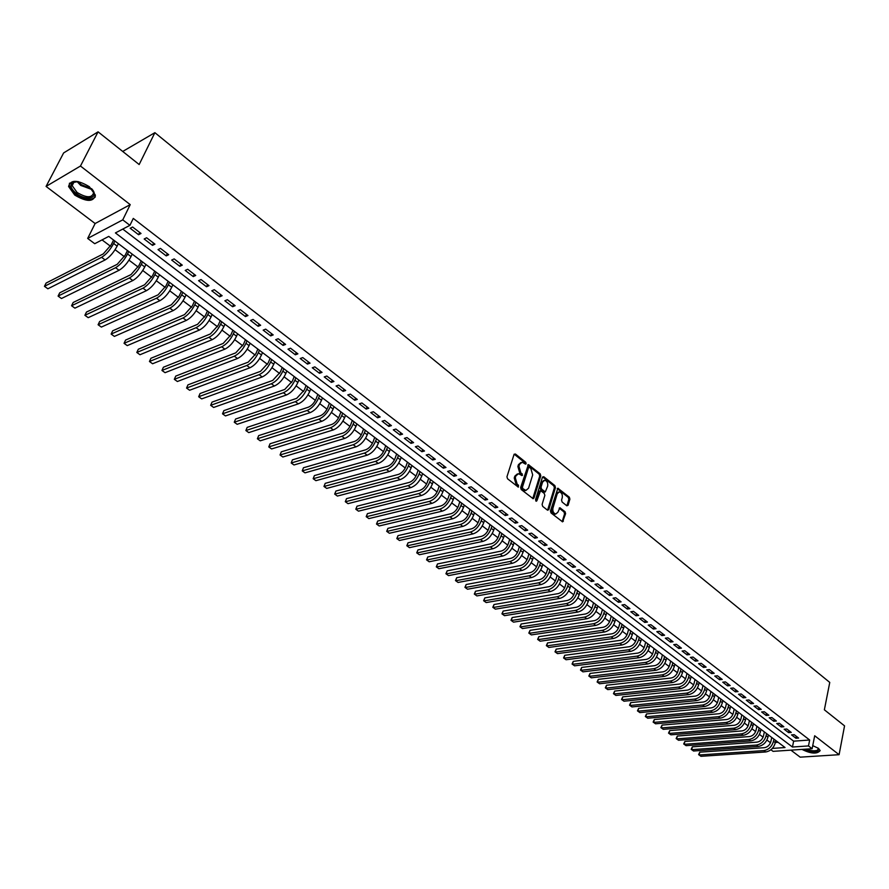 <?xml version="1.0" encoding="UTF-8"?>
<svg xmlns="http://www.w3.org/2000/svg" width="889" height="889" viewBox="0 0 889 889"><rect width="100%" height="100%" fill="white"/><g stroke="black" fill="none" stroke-linecap="round" stroke-linejoin="round"><path stroke-width="1.33" d="M526.132 463.669L525.721 462.269L515.42 454.023L514.053 454.468L506.952 476.771L507.541 478.793L518.343 487.139L518.52 485.238L517.176 484.183L515.298 477.737L515.887 475.882L518.543 473.681L521.965 475.593L522.543 475.115L520.798 472.659L518.932 466.236L519.52 464.38L522.132 462.213L525.566 464.147L526.132 463.669M525.077 463.902L524.666 462.547L514.186 454.179M517.865 486.894L516.109 484.438L517.176 484.183M521.487 475.359L519.743 472.915L520.798 472.659M802.011 749.405L802.067 749.449C811.046 753.85 817.069 754.239 820.158 750.616L818.491 748.338L812.735 745.649M89.356 186.712C77.387 179.622 70.453 179.556 68.575 186.512L74.743 195.069C86.633 202.081 93.523 202.125 95.412 195.191L89.356 186.712M566.804 505.763L568.082 505.285L569.893 499.14L569.338 497.195L557.881 488.217L550.458 510.964L551.024 512.942L562.593 521.843L565.615 513.653L565.048 511.697L559.848 507.763L557.936 512.175L555.758 514.031C553.447 513.264 552.502 511.319 552.914 508.208L557.27 493.684L559.403 491.861C561.715 492.628 562.67 494.562 562.259 497.662L561.548 500.074L562.115 502.041L566.804 505.763M122.76 229.084L793.644 741.17L809.668 740.015L808.49 745.927L812.124 748.716L773.041 751.349L770.907 749.749M98.079 131.839L80.466 166.032L46.072 186.412L63.63 152.93L98.079 131.839L139.162 164.532L154.886 132.672L829.759 682.419L824.37 709.811L844.55 725.869L839.094 754.694L814.691 735.759L812.124 748.716M46.072 186.412L95.123 223.528L130.216 204.637L80.466 166.032M130.216 204.637L122.76 219.861L129.916 225.35L115.414 232.918L792.443 747.027L808.49 745.927M809.668 740.015L133.283 218.416L129.916 225.35M540.779 475.848L540.212 473.87L528.388 464.614L520.632 487.516L521.21 489.528L533.144 498.707L533.978 498.007L540.779 475.848L539.723 476.115L539.145 474.126L527.71 465.003M543.768 476.715L554.88 485.616L555.447 487.583L548.802 509.664L547.48 510.153L542.679 506.386L542.101 504.407L544.846 495.395L544.268 493.417L540.568 490.672L536.878 500.763L536.3 501.24L535.545 499.707L542.446 477.182L543.768 476.715L542.701 476.971L553.814 485.872L554.88 485.616M790.91 750.149L800.167 757.161L839.094 754.694M141.018 233.474L132.594 227.006L130.172 228.262L138.595 234.718L141.018 233.474M154.942 244.153L146.607 237.763L144.174 238.997L152.497 245.364L154.942 244.153M168.688 254.71L160.465 248.398L158.02 249.598L166.243 255.899L168.688 254.71M182.289 265.144L174.155 258.899L171.688 260.066L179.822 266.3L182.289 265.144M195.724 275.457L187.679 269.278L185.212 270.423L193.246 276.59L195.724 275.457M209.004 285.647L201.058 279.546L198.58 280.668L206.526 286.747L209.004 285.647M222.139 295.726L214.282 289.692L211.793 290.792L219.65 296.804L222.139 295.726M235.129 305.683L227.351 299.715L224.85 300.793L232.618 306.738L235.129 305.683M247.964 315.539L240.274 309.639L237.763 310.683L245.453 316.573L247.964 315.539M260.655 325.274L253.054 319.44L250.542 320.462L258.132 326.285L260.655 325.274M273.201 334.909L265.689 329.141L263.166 330.141L270.678 335.898L273.201 334.909M285.613 344.432L278.19 338.731L275.657 339.709L283.08 345.399L285.613 344.432M297.893 353.844L290.547 348.21L288.003 349.166L295.348 354.789L297.893 353.844M310.039 363.168L302.771 357.589L300.215 358.523L307.483 364.09L310.039 363.168M322.04 372.38L314.85 366.868L312.295 367.779L319.484 373.28L322.04 372.38M333.92 381.492L326.808 376.036L324.241 376.925L331.353 382.37L333.92 381.492M345.677 390.504L338.631 385.115L336.064 385.982L343.098 391.371L345.677 390.504M357.3 399.428L350.333 394.094L347.755 394.938L354.711 400.261L357.3 399.428M368.791 408.251L361.912 402.973L359.323 403.795L366.201 409.073L368.791 408.251M380.17 416.985L373.358 411.751L370.769 412.563L377.581 417.786L380.17 416.985M391.427 425.62L384.693 420.453L382.092 421.242L388.826 426.398L391.427 425.62M402.573 434.165L395.905 429.054L393.294 429.82L399.961 434.932L402.573 434.165M413.596 442.633L406.995 437.566L404.384 438.321L410.985 443.367L413.596 442.633M424.498 451.001L417.974 445.989L415.352 446.723L421.886 451.723L424.498 451.001M435.299 459.28L428.831 454.323L426.209 455.035L432.676 459.991L435.299 459.28M445.978 467.481L439.588 462.569L436.966 463.269L443.355 468.17L445.978 467.481M456.557 475.593L450.223 470.737L447.6 471.414L453.923 476.271L456.557 475.593M467.025 483.627L460.758 478.815L458.124 479.482L464.391 484.283L467.025 483.627M477.382 491.573L471.181 486.816L468.547 487.461L474.748 492.217L477.382 491.573M487.639 499.451L481.505 494.74L478.86 495.373L485.005 500.074L487.639 499.451M497.796 507.241L491.717 502.574L489.072 503.185L495.151 507.841L497.796 507.241M507.852 514.953L501.829 510.33L499.185 510.931L505.196 515.542L507.852 514.953M517.798 522.588L511.842 518.02L509.197 518.598L515.153 523.165L517.798 522.588M527.655 530.155L521.754 525.621L519.098 526.199L524.999 530.711L527.655 530.155M537.412 537.634L531.566 533.156L528.922 533.711L534.756 538.189L537.412 537.634M547.079 545.057L541.29 540.612L538.634 541.157L544.412 545.579L547.079 545.057M556.647 552.391L550.913 548.002L548.257 548.524L553.98 552.914L556.647 552.391M566.115 559.67L560.448 555.314L557.781 555.825L563.459 560.17L566.115 559.67M575.505 566.871L569.882 562.559L567.215 563.048L572.838 567.36L575.505 566.871M584.795 573.994L579.228 569.727L576.561 570.216L582.128 574.472L584.795 573.994M594.008 581.062L588.485 576.828L585.818 577.305L591.329 581.528L594.008 581.062M603.12 588.062L597.664 583.862L594.985 584.329L600.453 588.507L603.12 588.062M612.154 594.985L606.743 590.841L604.076 591.285L609.476 595.419L612.154 594.985M621.1 601.853L615.744 597.741L613.066 598.175L618.422 602.275L621.1 601.853M629.957 608.654L624.656 604.576L621.978 604.998L627.29 609.065L629.957 608.654M638.735 615.388L633.479 611.354L630.812 611.765L636.068 615.788L638.735 615.388M647.436 622.067L642.225 618.066L639.558 618.466L644.758 622.456L647.436 622.067M656.06 628.679L650.892 624.711L648.214 625.1L653.382 629.056L656.06 628.679M664.594 635.224L659.482 631.301L656.804 631.679L661.916 635.591L664.594 635.224M673.051 641.725L667.983 637.835L665.316 638.191L670.384 642.069L673.051 641.725M681.441 648.148L676.418 644.303L673.74 644.647L678.763 648.492L681.441 648.148M689.742 654.526L684.774 650.715L682.096 651.048L687.064 654.86L689.742 654.526M697.976 660.838L693.042 657.06L690.375 657.382L695.298 661.16L697.976 660.838M706.133 667.106L701.254 663.35L698.576 663.672L703.455 667.417L706.133 667.106M714.223 673.306L709.378 669.595L706.699 669.895L711.544 673.606L714.223 673.306M722.235 679.452L717.434 675.773L714.756 676.073L719.557 679.741L722.235 679.452M730.18 685.552L725.424 681.896L722.746 682.185L727.502 685.83L730.18 685.552M738.048 691.586L733.336 687.975L730.658 688.253L735.37 691.864L738.048 691.586M745.849 697.576L741.182 693.987L738.503 694.253L743.171 697.832L745.849 697.576M753.583 703.51L748.949 699.954L746.282 700.21L750.905 703.766L753.583 703.51M761.251 709.4L756.661 705.866L753.983 706.122L758.573 709.633L761.251 709.4M768.852 715.223L764.296 711.733L761.629 711.967L766.174 715.456L768.852 715.223M776.386 721.012L771.874 717.545L769.196 717.767L773.708 721.235L776.386 721.012M783.854 726.735L779.375 723.302L776.708 723.524L781.187 726.958L783.854 726.735M791.266 732.425L786.821 729.013L784.154 729.224L788.587 732.625L791.266 732.425M791.532 734.881L795.933 738.248L798.6 738.059L794.199 734.681L791.532 734.881M102.046 239.897L110.458 246.22M115.092 249.709L124.382 256.699M128.994 260.166L138.139 267.044M142.74 270.512L151.741 277.279M156.331 280.735L165.198 287.391M169.766 290.836L178.489 297.393M183.045 300.826L191.635 307.283M196.18 310.706L204.637 317.062M209.171 320.473L217.483 326.73M222.006 330.13L230.195 336.298M234.707 339.687L242.775 345.754M247.264 349.133L255.199 355.111M259.677 358.478L267.5 364.357M271.967 367.713L279.668 373.513M284.113 376.858L291.703 382.559M296.137 385.893L303.605 391.516M308.027 394.838L315.384 400.372M319.784 403.695L327.041 409.14M331.43 412.452L338.565 417.819M342.943 421.108L349.977 426.398M354.344 429.676L361.267 434.888M365.612 438.166L372.435 443.3M376.769 446.556L383.492 451.612M387.815 454.868L394.438 459.846M398.75 463.091L405.273 467.992M409.562 471.226L415.985 476.06M420.275 479.282L426.598 484.038M430.876 487.25L437.11 491.939M441.366 495.151L447.511 499.762M451.756 502.963L457.802 507.508M462.036 510.697L468.003 515.187M472.215 518.354L478.093 522.776M482.294 525.932L488.083 530.288M492.273 533.444L497.984 537.734M502.163 540.879L507.786 545.113M511.953 548.246L517.487 552.413M521.643 555.536L527.099 559.637M531.244 562.759L536.623 566.804M540.745 569.905L546.046 573.894M550.169 576.994L555.392 580.917M559.492 584.006L564.637 587.885M568.727 590.963L573.805 594.774M577.883 597.841L582.884 601.609M586.951 604.664L591.874 608.365M595.93 611.421L600.786 615.077M604.82 618.111L609.61 621.711M613.643 624.745L618.355 628.29M622.378 631.312L627.023 634.813M631.034 637.824L635.613 641.269M639.602 644.269L644.125 647.67M648.103 650.67L652.559 654.015M656.526 657.004L660.916 660.305M664.872 663.283L669.195 666.539M673.14 669.495L677.407 672.706M681.341 675.662L685.541 678.829M689.464 681.774L693.609 684.897M697.509 687.83L701.599 690.909M705.488 693.842L709.522 696.865M713.4 699.787L717.379 702.777M721.246 705.688L725.157 708.633M729.024 711.533L732.88 714.445M736.725 717.334L740.537 720.201M744.371 723.079L748.116 725.902M751.95 728.78L755.639 731.558M759.45 734.436L763.095 737.17M766.907 740.037L770.496 742.737M775.375 742.482L778.097 742.282M154.886 132.672L122.726 151.452M772.319 748.416L785.043 747.538L108.758 236.396L94.734 243.708L87.678 238.43L122.76 219.861M95.123 223.528L87.678 238.43M793.644 741.17L792.443 747.027M138.595 234.718L139.684 232.451M152.497 245.364L153.575 243.108M166.243 255.899L167.299 253.643M179.822 266.3L180.867 264.044M193.246 276.59L194.269 274.334M206.526 286.747L207.526 284.513M219.65 296.804L220.639 294.57M232.618 306.738L233.596 304.505M245.453 316.573L246.409 314.339M258.132 326.285L259.077 324.063M270.678 335.898L271.601 333.675M283.08 345.399L283.991 343.176M295.348 354.789L296.248 352.577M307.483 364.09L308.361 361.879M319.484 373.28L320.351 371.08M331.353 382.37L332.208 380.181M343.098 391.371L343.932 389.182M354.711 400.261L355.544 398.083M366.201 409.073L367.024 406.895M377.581 417.786L378.381 415.608M388.826 426.398L389.615 424.231M399.961 434.932L400.739 432.765M410.985 443.367L411.751 441.211M421.886 451.723L422.642 449.567M432.676 459.991L433.421 457.835M443.355 468.17L444.089 466.025M453.923 476.271L454.646 474.126M464.391 484.283L465.103 482.149M474.748 492.217L475.448 490.083M485.005 500.074L485.683 497.951M495.151 507.841L495.829 505.73M505.196 515.542L505.863 513.431M515.153 523.165L515.809 521.054M524.999 530.711L525.643 528.611M534.756 538.189L535.389 536.089M544.412 545.579L545.046 543.49M553.98 552.914L554.603 550.824M563.459 560.17L564.059 558.092M572.838 567.36L573.438 565.282M582.128 574.472L582.717 572.405M591.329 581.528L591.918 579.461M600.453 588.507L601.02 586.451M609.476 595.419L610.043 593.363M618.422 602.275L618.977 600.231M627.29 609.065L627.834 607.02M636.068 615.788L636.602 613.743M644.758 622.456L645.292 620.411M653.382 629.056L653.904 627.023M661.916 635.591L662.427 633.568M670.384 642.069L670.884 640.058M678.763 648.492L679.263 646.481M687.064 654.86L687.553 652.848M695.298 661.16L695.787 659.16M703.455 667.417L703.932 665.417M711.544 673.606L712.011 671.617M719.557 679.741L720.012 677.751M727.502 685.83L727.958 683.841M735.37 691.864L735.814 689.875M743.171 697.832L743.615 695.865M750.905 703.766L751.338 701.788M758.573 709.633L759.006 707.666M766.174 715.456L766.596 713.5M773.708 721.235L774.13 719.279M781.187 726.958L781.587 725.002M788.587 732.625L788.988 730.68M795.933 738.248L796.333 736.314M520.954 462.48L518.454 464.658L519.52 464.38M519.743 472.915L517.876 466.503L518.454 464.658M517.365 473.937L514.82 476.137L515.887 475.882M516.109 484.438L514.242 478.004L514.82 476.137M532.755 498.585L539.723 476.115M529.455 467.403L528.511 467.714L522.421 487.228L522.821 488.628L525.91 490.417L528.566 488.205L532.689 474.893L530.844 468.514L529.455 467.403M528.799 467.314L527.444 467.981L528.511 467.714M526.01 490.428L523.165 489.983L521.354 487.483L527.444 467.981M547.58 510.23L554.38 487.828L553.814 485.872M540.19 490.761L538.69 491.617L535.823 500.985L536.878 500.763M547.668 486.105C548.08 482.971 547.113 481.027 544.757 480.249L542.601 482.06L541.034 487.183L541.612 489.172L545.301 491.906L547.668 486.105M543.746 480.482L541.534 482.316L542.601 482.06M544.613 492.062L540.545 489.417L539.967 487.439L541.534 482.316M558.425 492.084L556.203 493.928L557.27 493.684M555.658 514.053L554.692 514.264C552.38 513.498 551.424 511.553 551.847 508.452L556.203 493.928M562.181 521.699L564.548 513.886L563.982 511.92L559.181 508.141M566.882 505.83L568.827 499.385L568.271 497.429L557.214 488.594M113.57 240.03L111.292 244.686L103.28 253.898L46.117 283.046L44.45 286.336L101.602 257.321C106.158 254.532 110.169 249.92 113.648 243.486L114.859 241.008M44.45 286.336L47.873 288.792L105.113 259.932C109.669 257.165 113.681 252.554 117.137 246.12L118.348 243.642M91.689 188.768L92 189.124C99.724 197.969 86.311 201.525 76.276 193.424C71.098 189.079 69.72 185.512 72.165 182.701L78.165 181.556M76.143 181.456L73.287 182.545L72.165 185.623L77.087 192.469C86.611 198.103 92.134 198.136 93.656 192.58L92.923 190.39M69.498 183.156L69.231 185.445L75.343 193.946C84.399 199.803 91.067 200.792 95.345 196.902M818.402 748.282L818.124 750.916C814.402 752.25 809.879 751.683 804.556 749.227M806.212 749.116C810.957 750.938 814.769 751.272 817.669 750.116L818.28 748.182M803.489 749.305C809.612 752.205 814.869 752.894 819.269 751.349L820.136 750.494M127.449 250.52L125.205 255.165L117.215 264.311L59.719 292.814L58.085 296.093L115.57 267.722C120.137 264.989 124.138 260.41 127.56 253.987L128.761 251.509M58.085 296.093L61.463 298.515L119.037 270.3C123.604 267.578 127.605 263.011 131.016 256.588L132.205 254.121M141.162 260.888L138.951 265.522L130.994 274.601L73.187 302.471L71.565 305.749L129.372 278.001C133.961 275.323 137.951 270.778 141.329 264.366L142.496 261.899M71.565 305.749L74.909 308.15L132.794 280.557C137.395 277.879 141.373 273.345 144.74 266.944L145.907 264.478M154.719 271.134L152.541 275.757L144.618 284.769L86.489 312.028L84.9 315.295L143.018 288.169C147.63 285.536 151.597 281.024 154.93 274.634L156.086 272.167M84.9 315.295L88.211 317.662L146.407 290.692C151.019 288.069 154.986 283.569 158.309 277.179L159.453 274.712M168.121 281.257L165.987 285.88L158.086 294.826L99.657 321.474L98.09 324.741L156.508 298.215C161.131 295.626 165.087 291.148 168.377 284.78L169.521 282.313M98.09 324.741L101.368 327.085L159.864 300.715C164.487 298.137 168.432 293.659 171.721 287.291L172.855 284.836M181.367 291.281L179.267 295.881L171.399 304.771L112.681 330.819L111.136 334.075L169.843 308.15C174.488 305.616 178.433 301.16 181.678 294.804L182.79 292.359M111.136 334.075L114.381 336.398L173.155 310.617C177.8 308.083 181.734 303.649 184.979 297.293L186.09 294.848M194.469 301.182L192.402 305.783L184.556 314.606L125.571 340.065L124.049 343.321L183.034 317.973C187.69 315.484 191.613 311.061 194.824 304.727L195.924 302.271M124.049 343.321L127.249 345.61L186.312 320.418C190.968 317.929 194.891 313.517 198.091 307.183L199.18 304.738M207.426 310.972L205.392 315.562L197.58 324.318L138.317 349.221L136.817 352.466L196.08 327.685C200.747 325.241 204.659 320.851 207.826 314.528L208.904 312.083M136.817 352.466L139.984 354.733L199.314 330.097C203.981 327.663 207.893 323.285 211.049 316.962L212.127 314.528M220.239 320.662L218.238 325.23L210.449 333.931L150.93 358.267L149.452 361.501L208.971 337.298C213.649 334.886 217.549 330.53 220.672 324.229L221.739 321.796M149.452 361.501L152.586 363.757L212.171 339.676C216.86 337.287 220.75 332.931 223.872 326.63L224.928 324.196M232.907 330.23L230.94 334.797L223.172 343.443L163.409 367.224L161.954 370.457L221.728 346.799C226.417 344.432 230.307 340.098 233.385 333.82L234.44 331.386M161.954 370.457L165.054 372.68L224.895 349.155C229.584 346.799 233.474 342.476 236.541 336.198L237.585 333.764M245.442 339.709L243.497 344.265L235.763 352.844L175.755 376.08L174.322 379.314L234.34 356.189C239.041 353.866 242.919 349.566 245.964 343.298L246.986 340.876M174.322 379.314L177.389 381.503L237.463 358.523C242.175 356.211 246.042 351.922 249.076 345.654L250.109 343.232M257.832 349.077L255.932 353.622L248.22 362.145L187.968 384.859L186.557 388.071L246.809 365.479C251.531 363.201 255.387 358.934 258.388 352.677L259.41 350.255M186.557 388.071L189.601 390.249L249.909 367.79C254.632 365.512 258.488 361.256 261.477 355.011L262.488 352.589M270.1 358.334L268.211 362.879L260.533 371.335L200.058 393.527L198.669 396.738L259.144 374.669C263.877 372.424 267.722 368.19 270.689 361.956L271.69 359.545M198.669 396.738L201.681 398.894L262.211 376.947C266.944 374.714 270.789 370.491 273.745 364.257L274.734 361.845M282.224 367.501L280.368 372.035L272.712 380.436L212.027 402.117L210.66 405.317L271.356 383.759C276.09 381.559 279.924 377.347 282.858 371.135L283.835 368.724M210.66 405.317L213.638 407.451L274.379 386.015C279.124 383.826 282.958 379.625 285.869 373.413L286.858 371.002M294.215 376.569L292.392 381.092L284.769 389.438L223.872 410.618L222.517 413.818L283.424 392.749C288.18 390.593 291.992 386.404 294.881 380.214L295.859 377.803M222.517 413.818L225.462 415.919L286.425 394.983C291.181 392.827 294.992 388.66 297.871 382.47L298.837 380.059M306.083 385.537L304.294 390.049L296.693 398.339L235.596 419.03L234.263 422.219L295.37 401.65C300.126 399.528 303.938 395.372 306.794 389.193L307.738 386.793M234.263 422.219L237.174 424.309L298.337 403.862C303.093 401.739 306.905 397.594 309.75 391.427L310.694 389.026M317.829 394.416L316.062 398.917C314.184 403.006 311.661 405.751 308.483 407.151L247.198 427.353L245.875 430.543L307.183 410.451C311.95 408.362 315.751 404.239 318.562 398.072L319.507 395.683M245.875 430.543L248.764 432.61L310.117 412.64C314.895 410.562 318.684 406.44 321.496 400.283L322.429 397.883M329.441 403.195L327.708 407.684C325.852 411.763 323.34 414.496 320.151 415.863L258.677 435.599L257.388 438.777L318.873 419.163C323.652 417.108 327.43 413.007 330.219 406.862L331.141 404.473M257.388 438.777L260.244 440.822L321.774 421.319C326.563 419.275 330.341 415.185 333.108 409.051L334.031 406.662M340.943 411.885L339.231 416.363C337.398 420.43 334.886 423.142 331.708 424.486L270.045 443.755L268.767 446.923L330.441 427.776C335.231 425.764 338.998 421.686 341.743 415.563L342.654 413.174M268.767 446.923L271.601 448.945L333.319 429.92C338.109 427.909 341.865 423.842 344.61 417.719L345.51 415.341M352.311 420.475L350.633 424.942C348.821 429.009 346.321 431.698 343.132 433.021L281.302 451.834L280.046 454.99L341.887 436.299C346.688 434.321 350.444 430.276 353.155 424.164L354.044 421.786M280.046 454.99L282.846 457.002L344.732 438.421C349.533 436.443 353.277 432.41 355.989 426.309L356.878 423.931M363.568 428.987L361.912 433.443C360.123 437.488 357.634 440.166 354.433 441.466L292.437 459.835L291.203 462.98L353.211 444.744C358.023 442.789 361.756 438.777 364.446 432.687L365.323 430.309M291.203 462.98L293.97 464.969L356.022 446.834C360.834 444.9 364.568 440.888 367.246 434.799L368.124 432.432M374.714 437.41L373.08 441.855C371.313 445.889 368.835 448.545 365.623 449.823L303.471 467.747L302.249 470.892L303.471 467.747M376.48 438.744L375.614 441.111C372.969 447.178 369.235 451.179 364.423 453.09L302.249 470.892L304.994 472.859L367.201 455.168C372.024 453.257 375.747 449.267 378.381 443.2L379.247 440.833M385.737 445.733L384.126 450.167C382.381 454.201 379.914 456.846 376.703 458.102L314.395 475.582L313.195 478.727L375.514 461.347C380.336 459.469 384.048 455.501 386.671 449.445L387.515 447.089M314.395 475.582L313.161 478.704L315.906 480.671L378.269 463.402C383.092 461.535 386.804 457.568 389.415 451.523L390.26 449.156M396.65 453.979L395.06 458.413C393.338 462.424 390.871 465.047 387.66 466.281L325.207 483.349L324.018 486.483L386.493 469.525C391.316 467.681 395.027 463.747 397.605 457.702L398.45 455.346M325.207 483.349L323.974 486.45L326.719 488.405L389.226 471.559C394.049 469.725 397.75 465.792 400.328 459.757L401.161 457.402M407.44 462.147L405.884 466.558C404.184 470.57 401.728 473.17 398.516 474.382L335.92 491.039L334.753 494.151L397.361 477.626C402.195 475.815 405.884 471.892 408.44 465.869L409.262 463.525M335.92 491.039L334.686 494.106L337.409 496.062L400.061 479.638C404.895 477.826 408.584 473.915 411.129 467.903L411.951 465.558M418.13 470.225L416.597 474.626C414.919 478.626 412.474 481.216 409.251 482.405L346.521 498.64L345.365 501.763L408.118 485.638C412.952 483.86 416.63 479.96 419.152 473.959L419.975 471.615M346.521 498.64L345.299 501.707L348.01 503.652L410.785 487.628C415.63 485.85 419.308 481.971 421.819 475.971L422.631 473.626M428.72 478.226L427.198 482.616C425.542 486.605 423.108 489.172 419.886 490.35L357.022 506.185L355.889 509.286L418.763 493.573C423.608 491.817 427.276 487.95 429.765 481.96L430.565 479.627M357.022 506.185L355.8 509.219L358.5 511.164L421.408 495.54C426.253 493.795 429.92 489.939 432.398 483.949L433.199 481.616M439.188 486.139L437.699 490.528C436.066 494.495 433.632 497.051 430.409 498.207L367.424 513.642L366.301 516.742L429.309 501.418C434.154 499.696 437.81 495.851 440.266 489.883L441.055 487.55M367.424 513.642L366.201 516.665L368.891 518.598L431.921 503.374C436.777 501.663 440.422 497.818 442.878 491.85L443.667 489.517M449.567 493.984L448.089 498.351C446.478 502.307 444.056 504.852 440.822 505.985L377.725 521.032L376.614 524.132L439.744 509.197C444.589 507.508 448.234 503.685 450.667 497.729L451.445 495.406M377.725 521.032L376.503 524.043L379.181 525.966L442.333 511.119C447.189 509.441 450.823 505.63 453.246 499.674L454.023 497.351M459.835 501.74L458.38 506.097C456.79 510.053 454.368 512.575 451.134 513.686L387.926 528.355L386.837 531.444L450.067 516.887C454.924 515.231 458.557 511.431 460.958 505.497L461.724 503.174M387.926 528.355L386.704 531.344L389.371 533.267L452.634 518.798C457.491 517.142 461.124 513.353 463.513 507.419L464.28 505.108M469.992 509.419L468.57 513.775C466.992 517.709 464.58 520.221 461.347 521.31L398.028 535.611L396.961 538.69L460.302 524.51C465.158 522.876 468.781 519.098 471.148 513.186L471.903 510.864M398.028 535.611L396.805 538.578L399.472 540.49L462.836 526.399C467.703 524.777 471.314 521.01 473.681 515.098L474.437 512.775M480.06 517.031L478.66 521.376C477.093 525.299 474.693 527.799 471.459 528.866L408.04 542.79L406.984 545.868L470.425 532.044C475.293 530.444 478.893 526.699 481.238 520.798L481.982 518.487M408.04 542.79L406.818 545.746L409.473 547.646L472.937 533.922C477.804 532.333 481.405 528.588 483.749 522.688L484.494 520.376M490.028 524.566L488.65 528.899C487.105 532.811 484.716 535.289 481.471 536.345L417.952 549.913L416.908 552.969L480.449 539.523C485.316 537.945 488.917 534.222 491.228 528.333L491.961 526.032M417.952 549.913L416.73 552.847L419.375 554.736L482.949 541.379C487.817 539.812 491.406 536.089 493.717 530.211L494.44 527.899M499.896 532.022L498.54 536.345C497.018 540.245 494.628 542.712 491.384 543.746L427.776 556.959L426.742 560.014L490.384 546.913C495.251 545.368 498.829 541.668 501.129 535.8L501.852 533.5M427.776 556.959L426.553 559.881L429.187 561.77L492.85 548.757C497.718 547.213 501.296 543.512 503.585 537.656L504.307 535.356M509.675 539.412L508.33 543.724C506.819 547.613 504.452 550.069 501.207 551.08L437.499 563.937L436.488 566.993L500.218 554.236C505.085 552.725 508.664 549.035 510.919 543.19L511.631 540.89M437.499 563.937L436.288 566.838L438.91 568.727L502.663 556.058C507.53 554.547 511.097 550.869 513.353 545.024L514.064 542.735M519.354 546.724L518.031 551.024C516.542 554.903 514.175 557.347 510.931 558.336L447.145 570.86L446.145 573.905L509.953 561.492C514.831 560.003 518.387 556.336 520.621 550.502L521.321 548.213M447.145 570.86L445.922 573.749L448.545 575.616L512.375 563.293C517.254 561.815 520.798 558.159 523.032 552.325L523.732 550.035M528.933 553.969L527.633 558.259C526.166 562.126 523.81 564.559 520.554 565.537L456.69 577.717L455.713 580.75L519.598 568.682C524.477 567.215 528.022 563.57 530.233 557.759L530.922 555.469M456.69 577.717L455.479 580.584L458.079 582.451L521.999 570.46C526.877 569.004 530.411 565.371 532.622 559.559L533.311 557.27M538.434 561.148L537.145 565.426C535.7 569.282 533.344 571.694 530.1 572.66L466.158 584.506L465.18 587.529L529.155 575.794C534.033 574.35 537.567 570.738 539.745 564.937L540.423 562.659M466.158 584.506L464.947 587.362L467.536 589.218L531.522 577.561C536.4 576.128 539.934 572.516 542.112 566.715L542.79 564.437M547.835 568.26L546.568 572.516C545.135 576.372 542.79 578.761 539.545 579.706L475.526 591.229L474.57 594.252L538.612 582.84C543.49 581.428 547.013 577.828 549.169 572.049L549.846 569.771M475.526 591.229L474.315 594.074L476.904 595.919L540.957 584.595C545.846 583.184 549.358 579.595 551.513 573.816L552.18 571.538M557.147 575.294L555.903 579.55C554.48 583.384 552.147 585.773 548.902 586.696L484.816 597.897L483.872 600.908L547.98 589.818C552.869 588.429 556.37 584.851 558.503 579.083L559.17 576.817M484.816 597.897L483.616 600.72L486.194 602.564L550.313 591.552C555.192 590.174 558.703 586.596 560.826 580.839L561.481 578.572M566.371 582.273L565.148 586.518C563.748 590.34 561.415 592.707 558.17 593.619L494.028 604.509L493.095 607.509L557.259 596.73C562.148 595.374 565.648 591.818 567.76 586.062L568.404 583.806M494.028 604.509L492.817 607.309L495.384 609.154L559.57 598.453C564.459 597.097 567.949 593.541 570.049 587.796L570.705 585.54M575.516 589.174L574.305 593.408C572.916 597.23 570.605 599.586 567.349 600.475L503.152 611.054L502.229 614.055L566.46 603.587C571.349 602.242 574.827 598.708 576.917 592.974L577.561 590.718M503.152 611.054L501.941 613.843L504.496 615.677L568.749 605.287C573.627 603.953 577.117 600.419 579.195 594.685L579.828 592.441M584.573 596.019L583.384 600.242C582.006 604.053 579.695 606.387 576.439 607.265L512.186 617.544L511.286 620.533L575.572 610.365C580.45 609.054 583.929 605.542 585.984 599.819L586.618 597.575M512.186 617.544L510.986 620.322L513.531 622.144L577.828 612.054C582.717 610.743 586.184 607.231 588.24 601.52L588.874 599.275M593.541 602.798L592.374 607.009C591.007 610.81 588.707 613.132 585.451 613.999L521.143 623.978L520.254 626.956L584.595 617.088C589.474 615.799 592.941 612.299 594.974 606.598L595.597 604.353M521.143 623.978L519.943 626.734L522.488 628.556L586.829 618.755C591.718 617.477 595.186 613.988 597.219 608.287L597.83 606.042M602.431 609.521L601.275 613.721C599.931 617.499 597.63 619.822 594.385 620.666L530.033 630.345L529.144 633.324L593.53 623.745C598.419 622.478 601.864 619 603.887 613.321L604.498 611.076M530.033 630.345L528.822 633.09L531.355 634.902L595.752 625.4C600.642 624.145 604.087 620.666 606.098 614.988L606.709 612.754M611.232 616.177L610.098 620.366C608.765 624.134 606.476 626.445 603.231 627.267L538.823 636.668L537.956 639.636L602.386 630.345C607.276 629.101 610.721 625.645 612.71 619.977L613.31 617.744M538.823 636.668L537.634 639.391L540.156 641.202L604.587 631.99C609.476 630.746 612.91 627.301 614.899 621.633L615.499 619.4M619.955 622.767L618.844 626.945C617.522 630.712 615.244 633.001 611.988 633.813L547.546 642.925L546.691 645.881L611.165 636.88C616.055 635.657 619.477 632.223 621.455 626.567L622.044 624.345M547.546 642.925L546.357 645.636L548.869 647.436L613.343 638.513C618.233 637.291 621.655 633.857 623.622 628.212L624.211 625.989M628.601 629.301L627.501 633.468C626.2 637.224 623.922 639.502 620.678 640.302L556.192 649.126L555.358 652.082L619.855 643.358C624.745 642.158 628.167 638.746 630.112 633.101L630.701 630.89M556.192 649.126L555.003 651.826L557.503 653.626L622.022 644.97C626.912 643.78 630.323 640.358 632.268 634.735L632.846 632.512M637.169 635.779L636.08 639.936C634.802 643.68 632.535 645.936 629.279 646.725L564.771 655.282L563.937 658.227L628.479 649.781C633.368 648.603 636.768 645.203 638.702 639.58L639.269 637.369M564.771 655.282L563.57 657.96L566.071 659.749L630.623 651.381C635.502 650.203 638.913 646.803 640.836 641.191L641.402 638.98M645.658 642.191L644.592 646.336C643.314 650.07 641.058 652.326 637.802 653.093L573.261 661.372L572.438 664.316L637.013 656.138C641.902 654.982 645.292 651.604 647.203 645.992L647.77 643.792M573.261 661.372L572.072 664.05L574.561 665.828L639.135 657.727C644.025 656.571 647.414 653.193 649.314 647.592L649.881 645.381M654.071 648.548L653.015 652.693C651.759 656.404 649.503 658.649 646.259 659.405L581.684 667.417L580.873 670.35L645.481 662.438C650.359 661.305 653.748 657.949 655.626 652.359L656.193 650.148M581.684 667.417L580.495 670.073L582.973 671.851L647.581 664.005C652.47 662.883 655.849 659.527 657.727 653.937L658.282 651.737M662.405 654.849L661.372 658.982C660.127 662.683 657.882 664.916 654.626 665.661L590.029 673.418L589.24 676.34L653.86 668.695C658.749 667.572 662.116 664.227 663.983 658.66L664.539 656.46M590.029 673.418L588.84 676.051L591.318 677.829L655.949 670.239C660.827 669.128 664.205 665.794 666.061 660.227L666.606 658.027M670.673 661.094L669.639 665.216C668.417 668.906 666.183 671.128 662.927 671.862L598.308 679.352L597.519 682.274L662.172 674.884C667.061 673.784 670.417 670.462 672.262 664.905L672.806 662.705M598.308 679.352L597.119 681.985L599.586 683.752L664.239 676.418C669.117 675.329 672.484 672.006 674.318 666.45L674.862 664.261M678.852 667.283L677.851 671.395C676.629 675.084 674.407 677.285 671.151 678.007L606.52 685.241L605.742 688.153L670.406 681.018C675.296 679.941 678.64 676.629 680.463 671.095L680.996 668.906M606.52 685.241L605.331 687.853L607.787 689.62L672.462 682.541C677.34 681.474 680.685 678.163 682.508 672.629L683.041 670.439M686.975 673.418L685.975 677.518C684.774 681.196 682.552 683.385 679.307 684.086L614.655 691.086L613.888 693.987L678.574 687.097C683.452 686.041 686.797 682.752 688.597 677.229L689.119 675.04M614.655 691.086L613.466 693.687L615.91 695.431L680.607 688.608C685.486 687.553 688.819 684.274 690.62 678.751L691.142 676.573M695.02 679.496L694.042 683.585C692.853 687.253 690.631 689.431 687.386 690.131L622.722 696.876L621.967 699.765L686.664 693.12C691.542 692.087 694.876 688.819 696.654 683.308L697.176 681.13M622.722 696.876L621.533 699.465L623.978 701.21L688.675 694.62C693.553 693.587 696.876 690.32 698.654 684.819L699.176 682.641M702.988 685.519L702.032 689.597C700.854 693.253 698.643 695.431 695.398 696.109L630.723 702.61L629.979 705.499L694.687 699.098C699.565 698.076 702.877 694.831 704.644 689.331L705.155 687.164M630.723 702.61L629.534 705.188L631.968 706.933L696.676 700.588C701.554 699.576 704.877 696.32 706.633 690.831L707.144 688.664M710.9 691.498L709.944 695.565C708.789 699.21 706.577 701.365 703.332 702.032L638.646 708.3L637.913 711.189L702.632 705.021C707.511 704.021 710.822 700.788 712.567 695.309L713.067 693.142M638.646 708.3L637.469 710.867L639.891 712.6L704.61 706.488C709.489 705.499 712.789 702.266 714.534 696.787L715.034 694.62M718.734 697.421L717.79 701.477C716.645 705.11 714.445 707.255 711.211 707.911L646.514 713.945L645.792 716.823L710.511 710.889C715.389 709.911 718.69 706.688 720.412 701.221L720.912 699.065M646.514 713.945L645.336 716.501L647.748 718.223L712.478 712.345C717.345 711.378 720.646 708.155 722.368 702.699L722.857 700.543M726.502 703.288L725.58 707.344C724.435 710.967 722.246 713.1 719.012 713.745L654.315 719.545L653.604 722.413L718.334 716.712C723.202 715.745 726.491 712.545 728.191 707.099L728.68 704.944M654.315 719.545L653.137 722.079L655.537 723.802L720.268 718.156C725.135 717.201 728.424 714 730.125 708.555L730.614 706.399M734.203 709.111L733.292 713.145C732.169 716.767 729.98 718.89 726.746 719.523L662.049 725.091L661.338 727.958L726.08 722.479C730.936 721.535 734.214 718.345 735.903 712.911L736.392 710.767M662.049 725.091L660.871 727.624L663.272 729.336L728.002 723.913C732.869 722.979 736.136 719.79 737.826 714.367L738.303 712.211M741.837 714.878L740.937 718.912C739.826 722.513 737.648 724.624 734.414 725.246L669.717 730.602L669.017 733.458L733.747 728.202C738.615 727.269 741.882 724.102 743.56 718.69L744.026 716.545M669.717 730.602L668.539 733.114L670.928 734.825L735.659 729.625C740.526 728.702 743.793 725.535 745.46 720.123L745.927 717.979M749.405 720.601L748.516 724.624C747.416 728.213 745.249 730.314 742.015 730.925L677.318 736.059L676.64 738.903L741.37 733.87C746.227 732.958 749.483 729.802 751.138 724.402L751.605 722.268M677.318 736.059L676.151 738.559L678.529 740.259L743.26 735.281C748.116 734.381 751.372 731.225 753.016 725.824L753.483 723.69M756.906 726.28L756.039 730.28C754.95 733.87 752.783 735.959 749.549 736.559L684.863 741.47L684.186 744.315L748.916 739.492C753.772 738.603 757.017 735.459 758.65 730.08L759.117 727.947M684.863 741.47L683.697 743.96L686.075 745.66L750.794 740.893C755.65 740.004 758.895 736.87 760.517 731.48L760.984 729.358M764.351 731.903L763.495 735.892C762.418 739.47 760.262 741.548 757.028 742.137L692.353 746.849L691.686 749.671L756.395 745.071C761.251 744.193 764.484 741.07 766.107 735.703L766.562 733.569M692.353 746.849L691.186 749.316L693.542 751.016L758.261 746.449C763.118 745.582 766.351 742.459 767.963 737.092L768.407 734.97M771.73 737.47L770.885 741.459C769.818 745.026 767.674 747.093 764.44 747.671L699.765 752.172L699.11 754.994L763.818 750.594C768.674 749.738 771.896 746.627 773.497 741.27L773.941 739.148M699.765 752.172L698.61 754.628L700.965 756.317L765.662 751.972C770.519 751.116 773.741 748.016 775.33 742.659L775.775 740.537M524.666 462.547L525.721 462.269M517.454 485.494L518.52 485.238M521.076 473.97L522.132 473.715M517.876 466.503L518.932 466.236M514.242 478.004L515.298 477.737M514.364 454.301L515.42 454.023M532.911 498.251L533.978 498.007M527.866 465.103L528.933 464.836M539.145 474.126L540.212 473.87M521.354 487.483L522.421 487.228M521.765 488.883L522.821 488.628M523.165 489.983L524.232 489.739M554.38 487.828L555.447 487.583M547.735 509.897L548.802 509.664M538.69 491.617L539.756 491.361M539.967 487.439L541.034 487.183M540.545 489.417L541.612 489.172M543.724 491.939L544.79 491.695M551.847 508.452L552.914 508.208M559.281 508.208L560.348 507.963M563.982 511.92L565.048 511.697M564.548 513.886L565.615 513.653M562.337 521.365L563.404 521.143M557.325 488.672L558.381 488.428M568.271 497.429L569.338 497.195M568.827 499.385L569.893 499.14M567.015 505.519L568.082 505.285M113.648 243.486L117.137 246.12M101.602 257.321L105.113 259.932M92.467 189.724L80.699 185.401L76.954 181.456M78.132 181.556L81.232 184.623L91.723 188.801M127.56 253.987L131.016 256.588M115.57 267.722L119.037 270.3M141.329 264.366L144.74 266.944M129.372 278.001L132.794 280.557M154.93 274.634L158.309 277.179M143.018 288.169L146.407 290.692M168.377 284.78L171.721 287.291M156.508 298.215L159.864 300.715M181.678 294.804L184.979 297.293M169.843 308.15L173.155 310.617M194.824 304.727L198.091 307.183M183.034 317.973L186.312 320.418M207.826 314.528L211.049 316.962M196.08 327.685L199.314 330.097M220.672 324.229L223.872 326.63M208.971 337.298L212.171 339.676M233.385 333.82L236.541 336.198M221.728 346.799L224.895 349.155M245.964 343.298L249.076 345.654M234.34 356.189L237.463 358.523M258.388 352.677L261.477 355.011M246.809 365.479L249.909 367.79M270.689 361.956L273.745 364.257M259.144 374.669L262.211 376.947M282.858 371.135L285.869 373.413M271.356 383.759L274.379 386.015M294.881 380.214L297.871 382.47M283.424 392.749L286.425 394.983M306.794 389.193L309.75 391.427M295.37 401.65L298.337 403.862M318.562 398.072L321.496 400.283M307.183 410.451L310.117 412.64M330.219 406.862L333.108 409.051M318.873 419.163L321.774 421.319M341.743 415.563L344.61 417.719M330.441 427.776L333.319 429.92M353.155 424.164L355.989 426.309M341.887 436.299L344.732 438.421M364.446 432.687L367.246 434.799M353.211 444.744L356.022 446.834M375.614 441.111L378.381 443.2M364.423 453.09L367.201 455.168M386.671 449.445L389.415 451.523M375.514 461.347L378.269 463.402M397.605 457.702L400.328 459.757M386.493 469.525L389.226 471.559M408.44 465.869L411.129 467.903M397.361 477.626L400.061 479.638M419.152 473.959L421.819 475.971M408.118 485.638L410.785 487.628M429.765 481.96L432.398 483.949M418.763 493.573L421.408 495.54M440.266 489.883L442.878 491.85M429.309 501.418L431.921 503.374M450.667 497.729L453.246 499.674M439.744 509.197L442.333 511.119M460.958 505.497L463.513 507.419M450.067 516.887L452.634 518.798M471.148 513.186L473.681 515.098M460.302 524.51L462.836 526.399M481.238 520.798L483.749 522.688M470.425 532.044L472.937 533.922M491.228 528.333L493.717 530.211M480.449 539.523L482.949 541.379M501.129 535.8L503.585 537.656M490.384 546.913L492.85 548.757M510.919 543.19L513.353 545.024M500.218 554.236L502.663 556.058M520.621 550.502L523.032 552.325M509.953 561.492L512.375 563.293M530.233 557.759L532.622 559.559M519.598 568.682L521.999 570.46M539.745 564.937L542.112 566.715M529.155 575.794L531.522 577.561M549.169 572.049L551.513 573.816M538.612 582.84L540.957 584.595M558.503 579.083L560.826 580.839M547.98 589.818L550.313 591.552M567.76 586.062L570.049 587.796M557.259 596.73L559.57 598.453M576.917 592.974L579.195 594.685M566.46 603.587L568.749 605.287M585.984 599.819L588.24 601.52M575.572 610.365L577.828 612.054M594.974 606.598L597.219 608.287M584.595 617.088L586.829 618.755M603.887 613.321L606.098 614.988M593.53 623.745L595.752 625.4M612.71 619.977L614.899 621.633M602.386 630.345L604.587 631.99M621.455 626.567L623.622 628.212M611.165 636.88L613.343 638.513M630.112 633.101L632.268 634.735M619.855 643.358L622.022 644.97M638.702 639.58L640.836 641.191M628.479 649.781L630.623 651.381M647.203 645.992L649.314 647.592M637.013 656.138L639.135 657.727M655.626 652.359L657.727 653.937M645.481 662.438L647.581 664.005M663.983 658.66L666.061 660.227M653.86 668.695L655.949 670.239M672.262 664.905L674.318 666.45M662.172 674.884L664.239 676.418M680.463 671.095L682.508 672.629M670.406 681.018L672.462 682.541M688.597 677.229L690.62 678.751M678.574 687.097L680.607 688.608M696.654 683.308L698.654 684.819M686.664 693.12L688.675 694.62M704.644 689.331L706.633 690.831M694.687 699.098L696.676 700.588M712.567 695.309L714.534 696.787M702.632 705.021L704.61 706.488M720.412 701.221L722.368 702.699M710.511 710.889L712.478 712.345M728.191 707.099L730.125 708.555M718.334 716.712L720.268 718.156M735.903 712.911L737.826 714.367M726.08 722.479L728.002 723.913M743.56 718.69L745.46 720.123M733.747 728.202L735.659 729.625M751.138 724.402L753.016 725.824M741.37 733.87L743.26 735.281M758.65 730.08L760.517 731.48M748.916 739.492L750.794 740.893M766.107 735.703L767.963 737.092M756.395 745.071L758.261 746.449M773.497 741.27L775.33 742.659M763.818 750.594L765.662 751.972M524.843 490.672L525.91 490.417M544.235 492.15L545.301 491.906M554.692 514.264L555.758 514.031M73.287 182.545L72.165 182.701M74.165 181.723L72.165 185.623"/></g></svg>
